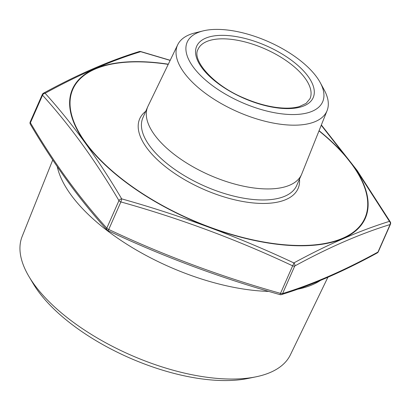 <?xml version="1.0" encoding="UTF-8"?>
<svg xmlns="http://www.w3.org/2000/svg" width="411" height="411" viewBox="0 0 411 411"><rect width="100%" height="100%" fill="white"/><g stroke="black" fill="none" stroke-linecap="round" stroke-linejoin="round"><path stroke-width="0.62" d="M321.356 124.975L357.164 170.529L390.311 221.945A2.497 1.665 149.3 0 0 389.458 221.359A2.497 2.153 -107.5 0 1 390.106 224.545A2.497 1.12 23.8 0 0 390.45 224.231L378.31 251.758A2.497 1.12 -156.2 0 1 377.961 252.071L390.106 224.545C360.39 233.669 328.605 247.489 294.744 266.015L282.598 293.541C312.314 284.422 344.099 270.597 377.961 252.071A2.497 1.957 -118.4 0 1 377.211 252.945C343.236 271.537 311.302 285.424 281.412 294.605L281.412 294.605A2.497 2.153 -107.5 0 0 282.598 293.541A2.497 1.12 -156.2 0 1 281.694 293.644A2.497 1.12 -156.2 0 1 280.513 293.367L279.978 294.62C220.522 277.985 163.141 256.639 107.841 230.576A2.497 0.39 -65 0 0 108.745 229.461C163.927 255.467 221.185 276.767 280.513 293.367L292.653 265.84C237.471 239.834 180.218 218.534 120.885 201.935A2.497 1.12 -156.2 0 1 118.949 200.609C95.552 160.783 70.086 125.658 42.544 95.234L30.404 122.766C53.795 162.592 79.266 197.717 106.809 228.141L118.949 200.609A2.497 1.665 149.3 0 1 121.697 198.873C181.143 215.549 238.534 236.9 293.87 262.927C327.855 244.417 359.717 230.561 389.458 221.359L356.691 170.442L321.243 125.257M320.446 280.451A150.036 67.24 -156.2 0 1 297.497 289.246M268.856 291.409A150.036 67.24 -156.2 0 1 57.263 166.676M52.742 159.971L22.143 236.484A146.614 65.703 23.8 0 0 29.089 276.742A146.614 65.703 23.8 0 0 34.154 284.407A146.614 65.703 23.8 0 0 255.986 376.82A146.614 65.703 23.8 0 0 290.402 354.801L327.875 277.297M255.986 376.82L247.997 378.454A138.754 62.184 -156.2 0 1 38.059 290.998A138.754 62.184 -156.2 0 1 33.265 283.744L29.089 276.742M316.778 77.17A74.016 33.173 23.8 0 0 203.029 30.917A74.016 33.173 23.8 0 0 201.113 76.004A74.016 33.173 23.8 0 0 288.229 114.428A74.016 33.173 23.8 0 0 320.231 82.606A74.016 33.173 23.8 0 0 316.778 77.17M320.231 82.606L324.207 89.937A81.645 36.589 -156.2 0 1 327.089 110.631A81.645 36.589 -156.2 0 1 262.814 120.67A81.645 36.589 -156.2 0 1 183.938 72.48A81.645 36.589 -156.2 0 1 177.711 44.748A81.645 36.589 -156.2 0 1 194.932 32.921L203.029 30.917M327.089 110.631L301.761 173.971A84.029 37.658 -156.2 0 1 301.53 174.516A84.029 37.658 -156.2 0 1 209.456 175.06A84.029 37.658 -156.2 0 1 147.77 106.696A84.029 37.658 -156.2 0 1 148.017 106.161L177.711 44.748M170.144 60.396L140.701 51.683C110.862 60.792 78.999 74.648 45.112 93.251C72.644 123.737 98.172 158.949 121.697 198.873L120.885 201.935L108.745 229.461A2.497 1.12 23.8 0 1 106.809 228.141A2.497 1.86 138.2 0 0 107.03 229.98A2.497 2.497 0 0 0 107.841 230.576M139.242 51.56A2.497 2.153 -107.5 0 1 140.701 51.683L140.675 51.539A2.497 2.497 0 0 0 139.242 51.56L139.242 51.56C109.352 60.741 77.422 74.622 43.443 93.215A2.497 2.497 0 0 0 42.343 94.402A2.497 1.12 23.8 0 0 42.544 95.234A2.497 1.86 138.2 0 1 45.112 93.251A2.497 1.957 -118.4 0 0 43.443 93.215M294.744 266.015A2.497 1.957 -118.4 0 0 293.87 262.927A2.497 0.39 -65 0 1 292.653 265.84A2.497 1.12 23.8 0 0 293.839 266.117A2.497 1.12 23.8 0 0 294.744 266.015M168.217 64.378A159.602 71.524 23.8 0 0 80.921 135.671A159.602 71.524 23.8 0 0 279.912 244.324A159.602 71.524 23.8 0 0 352.268 164.878A159.602 71.524 23.8 0 0 318.993 130.883M299.501 179.124A86.526 38.778 -156.2 0 1 203.24 189.152A86.526 38.778 -156.2 0 1 145.735 111.304M305.147 78.311A61.182 27.419 23.8 0 0 246.487 42.323A61.182 27.419 23.8 0 0 198.04 49.33C191.495 59.955 213.093 85.442 244.427 98.244C254.938 102.76 265.177 105.766 275.139 107.256C284.936 108.648 293.012 108.417 299.372 106.562L306.103 103.392L309.997 98.707A61.182 27.419 23.8 0 0 305.147 78.311M308.137 76.446A63.679 28.539 -156.2 0 1 251.142 101.229A63.679 28.539 -156.2 0 1 205.479 38.254A63.679 28.539 -156.2 0 1 308.137 76.446M147.77 106.696L142.905 117.726A84.029 37.658 23.8 0 0 204.591 186.091A84.029 37.658 23.8 0 0 296.67 185.541L301.53 174.516M319.064 130.698A160.033 71.719 -156.2 0 1 352.617 164.939A160.033 71.719 -156.2 0 1 285.131 245.09A160.033 71.719 -156.2 0 1 85.128 142.473A160.033 71.719 -156.2 0 1 168.299 64.203M30.203 121.933A2.497 2.497 0 0 0 30.342 124.214A2.497 1.665 149.3 0 1 30.404 122.766A2.497 1.12 -156.2 0 1 30.203 121.933L42.343 94.402M170.195 60.289L140.675 51.539M377.211 252.945A2.497 2.497 0 0 0 378.31 251.758M390.45 224.231A2.497 2.497 0 0 0 390.311 221.945M279.978 294.62A2.497 2.497 0 0 0 281.412 294.605M30.342 124.214C53.81 164.169 79.374 199.422 107.03 229.98"/></g></svg>
